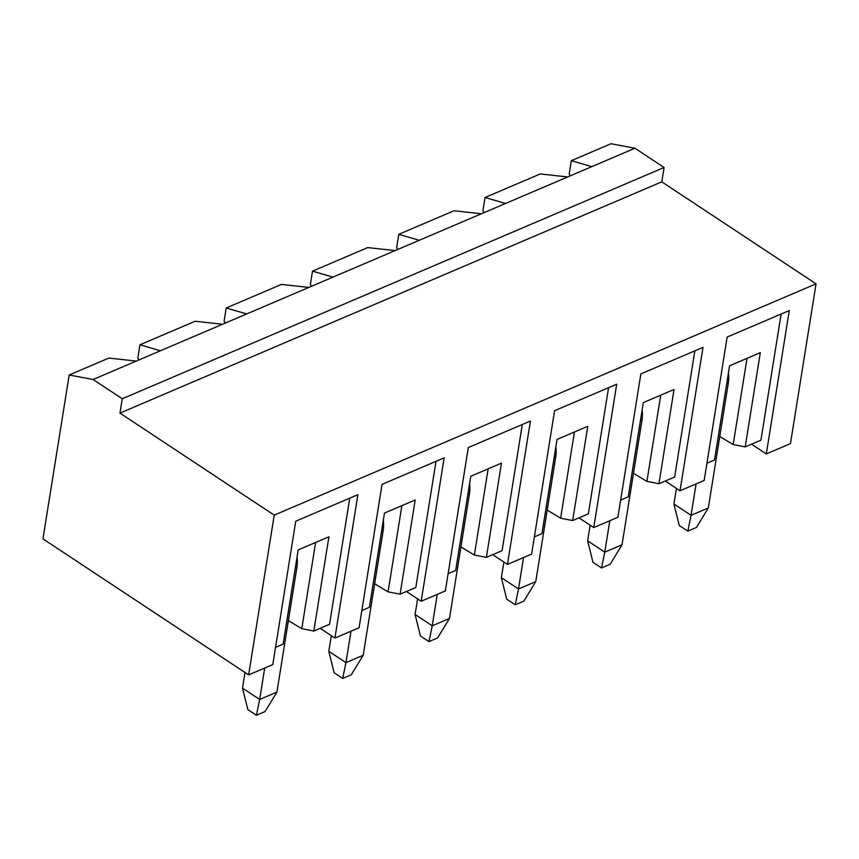 <?xml version="1.0" encoding="UTF-8"?>
<svg xmlns="http://www.w3.org/2000/svg" width="859" height="859" viewBox="0 0 859 859"><rect width="100%" height="100%" fill="white"/><g stroke="black" fill="none" stroke-linecap="round" stroke-linejoin="round"><path stroke-width="1.29" d="M751.55 444.189L766.303 453.939L790.463 443.631L816.05 283.857L274.225 515.132L119.959 413.104L661.784 181.84L816.05 283.857M766.303 453.939L789.271 310.561L727.144 337.072L704.176 480.449L680.027 490.768L702.995 347.38L640.868 373.901L617.9 517.279L593.741 527.587L616.708 384.209L554.592 410.72L531.624 554.109L507.465 564.417L530.433 421.039L468.316 447.55L445.349 590.938L421.189 601.246L444.157 457.858L382.04 484.379L359.073 627.757L334.913 638.076L357.881 494.687L295.754 521.198L272.797 664.587L248.638 674.895L42.95 538.872L69.192 375.007L108.889 358.063L136.259 361.081L93.116 379.495L122.257 398.769L664.082 167.494L661.784 181.84M664.082 167.494L634.941 148.231L136.259 361.081M570.376 175.794L569.206 173.99L571.332 160.676L611.017 143.732L634.941 148.231M334.913 638.076L320.16 628.316M421.189 601.246L406.447 591.497M507.465 564.417L492.722 554.667M593.741 527.587L578.998 517.837M680.027 490.768L665.274 481.008M484.1 212.613L482.919 210.809L485.056 197.506L540.279 173.937L567.649 176.954M397.814 249.443L396.643 247.639L398.78 234.324L453.992 210.756L481.373 213.784M311.538 286.272L310.367 284.469L312.504 271.154L367.716 247.585L395.097 250.603M225.262 323.091L224.092 321.298L226.218 307.984L281.441 284.415L308.811 287.432M138.986 359.921L137.816 358.117L139.942 344.803L195.165 321.234L222.535 324.262M571.332 160.676L591.808 166.646M485.056 197.506L505.532 203.465M398.78 234.324L419.246 240.295M312.504 271.154L332.97 277.124M226.218 307.984L246.694 313.943M139.942 344.803L160.418 350.773M69.192 375.007L93.116 379.495M122.257 398.769L119.959 413.104M248.638 674.895L274.225 515.132M719.767 436.469L733.189 444.565L745.215 446.895L760.924 440.184L781.132 314.029M706.936 463.226L714.505 460.005L729.592 365.773L760.312 352.662L745.215 446.895M676.42 488.384L673.918 503.986L679.233 525.461L687.812 531.13L696.434 527.447L708.321 507.959L728.314 383.125A31.901 20.562 -113.1 0 0 728.421 373.096M673.918 503.986L691.066 515.325L687.812 531.13M708.321 507.959L691.066 515.325L696.091 483.907M733.189 444.565L746.997 358.353M590.144 525.214L587.642 540.816L592.957 562.291L601.525 567.96L610.158 564.277L622.034 544.789L642.038 419.944A31.901 20.562 -113.1 0 0 642.145 409.926M587.642 540.816L604.779 552.154L601.525 567.96M622.034 544.789L604.779 552.154L609.815 520.737M633.491 473.288L646.913 481.394L658.939 483.714L674.648 477.013L694.856 350.859M620.66 500.056L628.23 496.824L643.316 402.603L674.036 389.492L658.939 483.714M646.913 481.394L660.721 395.172M503.868 562.033L501.366 577.645L506.681 599.12L515.25 604.79L523.883 601.107L535.758 581.618L555.752 456.773A31.901 20.562 -113.1 0 0 555.87 446.755M501.366 577.645L518.503 588.973L515.25 604.79M535.758 581.618L518.503 588.973L523.539 557.555M547.215 510.117L560.626 518.213L572.663 520.543L588.361 513.843L608.569 387.677M534.384 536.886L541.943 533.654L557.04 439.432L587.76 426.322L572.663 520.543M560.626 518.213L574.435 432.002M417.581 598.863L415.09 614.464L420.405 635.95L428.974 641.609L437.607 637.926L449.482 618.437L469.476 493.603A31.901 20.562 -113.1 0 0 469.594 483.574M415.09 614.464L432.227 625.803L428.974 641.609M449.482 618.437L432.227 625.803L437.263 594.385M460.929 546.947L474.351 555.043L486.387 557.373L502.086 550.662L522.293 424.507M448.108 573.705L455.667 570.483L470.764 476.251L501.473 463.141L486.387 557.373M474.351 555.043L488.159 468.831M331.306 635.692L328.804 651.294L334.13 672.769L342.698 678.438L351.32 674.755L363.207 655.267L383.2 530.422A31.901 20.562 -113.1 0 0 383.307 520.404M328.804 651.294L345.952 662.633L342.698 678.438M363.207 655.267L345.952 662.633L350.977 631.215M374.653 583.766L388.075 591.872L400.111 594.192L415.81 587.492L436.018 461.337M361.832 610.534L369.391 607.302L384.488 513.081L415.198 499.97L400.111 594.192M388.075 591.872L401.883 505.661M245.03 672.511L242.528 688.123L247.854 709.598L256.422 715.268L265.044 711.585L276.931 692.096L296.924 567.251A31.901 20.562 -113.1 0 0 297.031 557.233M242.528 688.123L259.676 699.462L256.422 715.268M276.931 692.096L259.676 699.462L264.701 668.034M288.377 620.595L301.799 628.702L313.825 631.021L329.534 624.321L349.742 498.166M275.546 647.364L283.116 644.132L298.202 549.91L328.922 536.8L313.825 631.021M301.799 628.702L315.607 542.48M728.314 383.125L726.703 383.801M642.038 419.944L640.427 420.631M555.752 456.773L554.152 457.46M469.476 493.603L467.876 494.279M383.2 530.422L381.6 531.109M296.924 567.251L295.324 567.939"/></g></svg>
